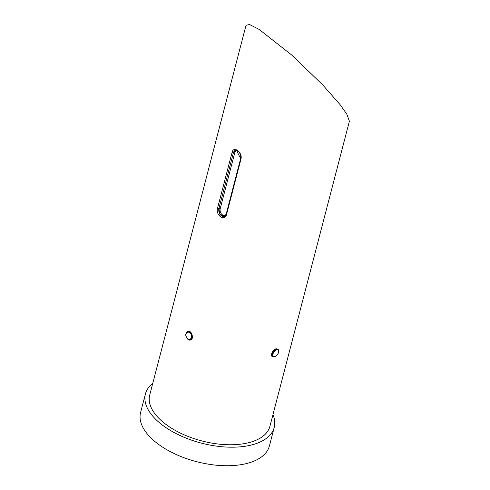 <?xml version="1.0" encoding="UTF-8"?>
<svg xmlns="http://www.w3.org/2000/svg" width="490" height="490" viewBox="0 0 490 490"><rect width="100%" height="100%" fill="white"/><g stroke="black" fill="none" stroke-linecap="round" stroke-linejoin="round"><path stroke-width="0.73" d="M274.088 356.861C272.042 357.241 271.221 356.212 271.619 353.78C272.507 351.275 274.033 349.584 276.213 348.702L278.571 350.007M276.415 349.296C274.425 350.087 273.022 351.624 272.207 353.909L272.814 356.573A4.435 2.383 -53.6 0 1 272.336 354.001A4.435 2.383 -53.6 0 1 276.415 349.296A4.435 2.383 -53.6 0 1 278.081 349.431L278.038 349.401M190.481 339.98L192.27 337.935C192.631 335.558 191.902 333.598 190.089 332.049L187.768 331.534A4.435 3.001 72.2 0 1 190.089 332.049A4.435 3.001 72.2 0 1 192.135 337.978A4.435 3.001 72.2 0 1 190.481 339.98C188.423 341.12 184.84 336.648 185.986 333.647C186.653 332.165 187.247 331.461 187.768 331.534A4.435 3.001 72.2 0 0 186.114 333.537M186.555 332.422L190.824 331.846L192.858 338.039L188.166 339.57M272.961 414.663A66.542 33.541 -165.4 0 1 274.216 427.433A66.542 33.541 -165.4 0 1 254.978 443.989A66.542 33.541 -165.4 0 1 180.626 435.782A66.542 33.541 -165.4 0 1 145.432 393.887A66.542 33.541 -165.4 0 1 152.758 383.358M274.216 427.433L269.39 445.974A66.542 33.541 -165.4 0 1 250.151 462.523A66.542 33.541 -165.4 0 1 175.8 454.322A66.542 33.541 -165.4 0 1 140.599 412.427L145.432 393.887M349.401 121.208L346.767 114.047L339.858 104.364L322.708 84.892L291.868 55.168L259.088 29.388L249.52 24.5L246.023 25.315L149.726 395.007A62.108 31.305 -165.4 0 0 182.574 434.109A62.108 31.305 -165.4 0 0 251.97 441.766A62.108 31.305 -165.4 0 0 269.923 426.318L349.401 121.208M226.496 214.663C224.641 221.909 215.257 214.994 217.572 208.079L232.058 152.457C233.381 145.383 242.764 152.298 240.982 159.048L226.496 214.663A0.931 0.472 -165.4 0 1 226.178 214.167L226.178 214.167C225.235 215.998 224.592 216.764 224.255 216.482M224.316 216.458A5.543 3.749 72.2 0 1 220.059 214.265A5.543 3.749 72.2 0 1 218.932 208.379L219.888 214.381L224.249 216.482M240.982 159.048A0.931 0.472 14.6 0 1 240.664 158.552C240.872 156.059 240.553 154.27 239.708 153.186L238.765 151.869C237.209 150.687 234.857 147.582 240.664 158.552L240.664 158.552C241.717 153.584 237.252 149.597 235.341 150.308L233.405 152.77L218.92 208.385A0.931 0.472 14.6 0 1 217.572 208.079M271.619 353.78L272.207 353.909M272.948 354.123A3.994 2.144 126.4 0 0 274.884 356.561A3.994 2.144 126.4 0 0 278.553 352.322A3.994 2.144 126.4 0 0 276.617 349.885A3.994 2.144 126.4 0 0 272.948 354.123M192.858 338.039L192.27 337.935M186.102 333.855A3.994 2.701 -107.8 0 0 187.946 339.19A3.994 2.701 -107.8 0 0 191.523 337.855A3.994 2.701 -107.8 0 0 189.685 332.52A3.994 2.701 -107.8 0 0 186.102 333.855M237.748 150.932A4.612 3.118 -107.8 0 0 234.704 153.021L220.212 208.636A0.931 0.472 14.6 0 0 218.932 208.379L233.405 152.77A0.931 0.472 -165.4 0 1 232.058 152.457M234.704 153.021A0.931 0.472 -165.4 0 0 233.418 152.764A5.543 3.749 72.2 0 1 235.402 150.289M220.212 208.636A4.612 3.118 -107.8 0 0 222.062 214.577A4.612 3.118 -107.8 0 0 226.245 213.916M278.081 349.431C278.694 349.701 278.89 350.632 278.681 352.212C276.189 358.043 272.869 356.99 272.814 356.573M240.664 158.552L226.178 214.167"/></g></svg>

